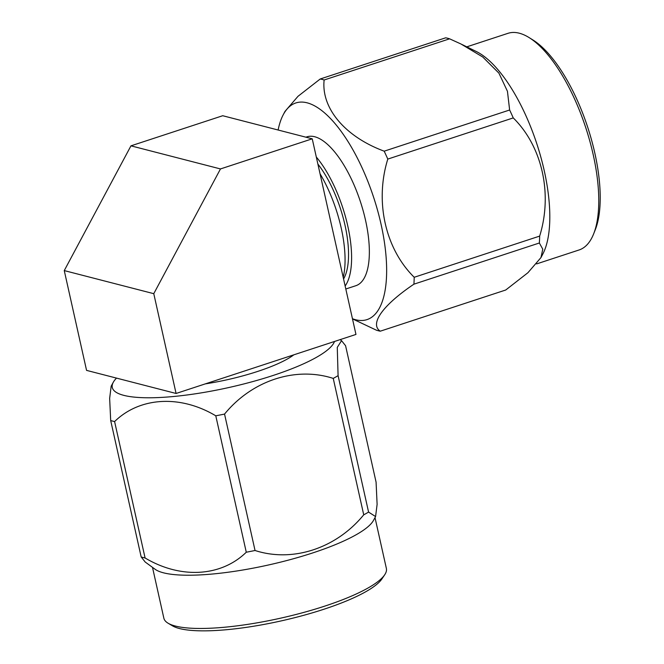 <?xml version="1.0" encoding="UTF-8"?>
<svg xmlns="http://www.w3.org/2000/svg" width="664" height="664" viewBox="0 0 664 664"><rect width="100%" height="100%" fill="white"/><g stroke="black" fill="none" stroke-linecap="round" stroke-linejoin="round"><path stroke-width="1" d="M343.205 277.353A78.344 30.577 -108.2 0 0 320.065 173.802M222.722 115.727L312.238 138.817L220.473 168.938L153.774 293.679L64.259 270.588L130.957 145.839L222.722 115.727M153.774 293.679L176.084 393.47L355.962 334.432L312.238 138.817M176.084 393.47L86.561 370.379L64.259 270.588M130.957 145.839L220.473 168.938M205.3 383.883A78.344 17.488 -12.6 0 0 293.861 354.817M368.578 512.085L375.583 516.567L377.111 504.374L376.081 482.164L345.587 345.745L341.553 340.665L337.271 347.397L338.084 375.666L368.578 512.085A132.103 29.49 167.4 0 1 363.731 514.824L333.237 378.405A132.103 29.49 -12.6 0 0 338.084 375.666M110.689 420.553A132.103 29.49 -12.6 0 0 112.573 421.076A132.103 29.49 -12.6 0 0 114.598 421.557L145.092 557.976A132.103 29.49 167.4 0 1 141.175 556.963L110.689 420.553L109.651 398.375L111.178 386.141L113.295 382.265A114.009 25.448 167.4 0 1 116.507 378.098M215.783 415.805A132.103 29.49 -12.6 0 0 224.548 414.079L255.042 550.497A132.103 29.49 167.4 0 1 246.278 552.224L215.783 415.805C180.467 394.707 139.921 396.864 114.598 421.557M333.237 378.405C295.679 366.237 252.129 380.372 224.548 414.079M255.042 550.497C292.6 562.665 336.142 548.53 363.731 514.824M145.092 557.976C180.409 579.083 220.946 576.925 246.278 552.224M375.592 516.567L373.467 520.443A114.009 25.448 167.4 0 1 280.864 562.059A114.009 25.448 167.4 0 1 163.485 572.816A114.009 25.448 167.4 0 1 155.094 569.255L145.217 562.043L141.175 556.963M384.688 574.792L381.9 578.95A110.274 24.618 167.4 0 1 290.973 618.616A110.274 24.618 167.4 0 1 179.438 628.526A110.274 24.618 167.4 0 1 172.383 625.779L168.083 623.214A114.009 25.448 -12.6 0 0 175.379 626.044A114.009 25.448 -12.6 0 0 290.691 615.81A114.009 25.448 -12.6 0 0 384.688 574.792A114.009 25.448 -12.6 0 0 386.373 568.442L375.011 517.621M152.496 567.355L163.85 618.184A114.009 25.448 -12.6 0 0 168.083 623.214M334.498 341.479A114.009 25.448 167.4 0 1 244.12 383.875A114.009 25.448 167.4 0 1 123.819 395.362A114.009 25.448 167.4 0 1 113.295 382.265M316.313 157.028A78.344 30.577 71.8 0 1 345.139 286.001M343.57 278.971A72.044 28.112 -108.2 0 0 317.882 164.066M529.233 37.665L532.968 39.998A110.274 43.035 71.8 0 1 587.673 127.164A110.274 43.035 71.8 0 1 595.259 229.794L593.641 233.877A114.009 44.488 -108.2 0 0 585.789 127.778A114.009 44.488 -108.2 0 0 529.233 37.665A114.009 44.488 -108.2 0 0 519.281 33.2A114.009 44.488 -108.2 0 0 507.968 33.333L466.784 46.845M536.62 263.907L579.074 249.971A114.009 44.488 -108.2 0 0 593.641 233.877M461.936 44.471L476.37 51.543A114.009 44.488 71.8 0 1 536.836 143.847A114.009 44.488 71.8 0 1 542.828 254.022L540.969 257.582L542.77 249.166L539.359 242.999L413.913 284.175A132.103 51.551 -108.2 0 0 414.212 277.278L539.666 236.102C552.755 193.921 542.314 146.561 513.247 117.91L387.793 159.086A132.103 51.551 -108.2 0 0 384.182 151.176L509.637 110L507.445 91.3L498.913 73.14L482.811 57.054L460.949 43.982L449.586 38.819L324.132 79.995A132.103 51.551 -108.2 0 0 322.164 79.423A132.103 51.551 -108.2 0 0 320.222 78.991L445.668 37.815A132.103 51.551 71.8 0 1 449.586 38.819M509.637 110A132.103 51.551 71.8 0 1 513.247 117.91M539.666 236.102A132.103 51.551 71.8 0 1 539.359 242.999M413.913 284.175C382.887 305.1 369.284 323.966 380.281 331.187L505.727 290.01L527.913 272.73L540.969 257.582M278.116 130.011A114.009 44.488 71.8 0 1 283.121 114.972L284.981 111.411L298.003 96.305L320.222 78.991M324.132 79.995C321.086 108.141 344.989 136.684 384.182 151.176M387.793 159.086C374.703 201.267 385.145 248.626 414.212 277.278M352.493 318.878L376.372 330.174A132.103 51.551 -108.2 0 0 380.281 331.187M283.121 114.972A114.009 44.488 71.8 0 1 307.142 102.829A114.009 44.488 71.8 0 1 381.758 227.495A114.009 44.488 71.8 0 1 352.451 318.712M345.811 288.998L355.821 285.719A78.344 30.577 -108.2 0 0 363.2 210.911A78.344 30.577 -108.2 0 0 314.728 136.751A78.344 30.577 -108.2 0 0 306.951 136.842L305.905 137.182M340.126 339.628L341.553 340.665"/></g></svg>
